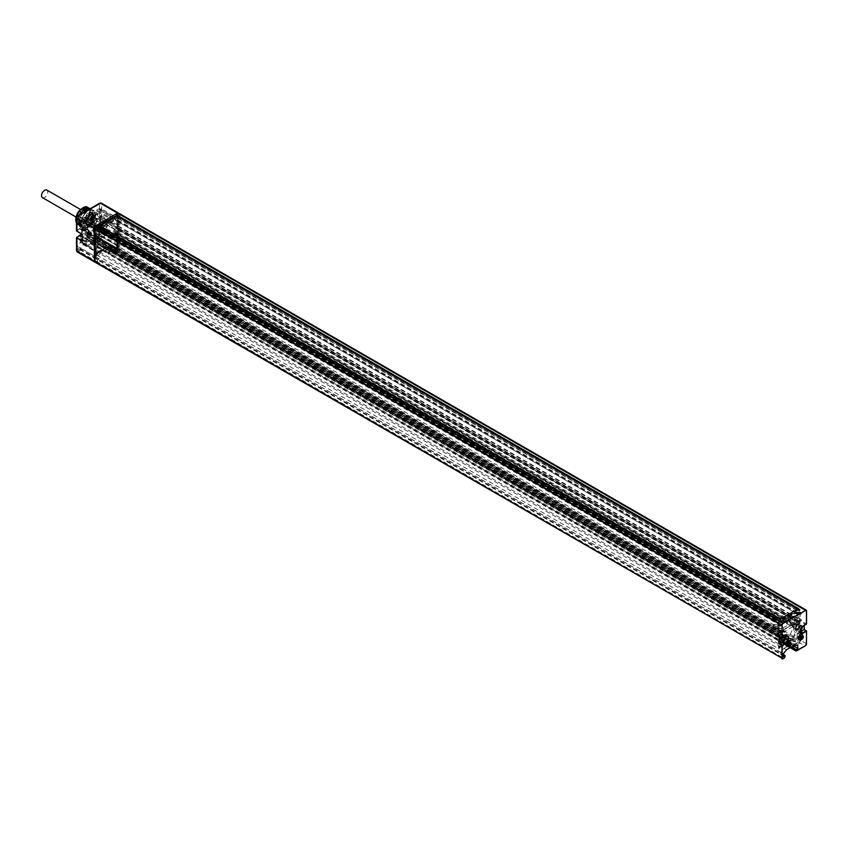 <?xml version="1.0" encoding="UTF-8"?>
<svg xmlns="http://www.w3.org/2000/svg" width="849" height="849" viewBox="0 0 849 849"><rect width="100%" height="100%" fill="white"/><g stroke="black" fill="none" stroke-linecap="round" stroke-linejoin="round"><path stroke-width="0.64" stroke-dasharray="4.25 3.18" d="M779.732 636.018L779.732 636.018A2.197 1.263 120 0 0 779.074 637.864A2.197 1.263 120 0 0 779.531 638.873A2.197 1.263 120 0 0 779.732 638.947L779.371 639.159A2.526 1.454 -60 0 1 778.841 638.002A2.526 1.454 -60 0 1 779.371 636.23M781.738 636.952L781.505 637.748L99.991 244.289L99.991 243.345L781.483 636.803A2.197 1.263 120 0 0 781.483 635.01L780.9 635.381A1.56 0.902 -60 0 0 780.719 635.222A1.56 0.902 -60 0 0 779.944 635.296A1.56 0.902 -60 0 0 778.841 637.206A1.56 0.902 -60 0 0 779.159 637.917A1.56 0.902 -60 0 0 780.9 636.654L781.738 636.952A2.197 1.263 120 0 1 779.499 638.809M781.738 635.158A2.197 1.263 120 0 0 781.483 634.925A2.197 1.263 120 0 0 780.39 635.041A2.197 1.263 120 0 0 779.499 635.88M784.582 636.888A2.197 1.263 120 0 0 784.264 636.527A2.197 1.263 120 0 0 781.802 638.363M99.991 243.345L780.9 636.654M780.9 635.381L99.577 242.029A1.56 0.902 120 0 0 99.407 241.869A1.56 0.902 120 0 0 97.847 242.772A1.56 0.902 120 0 0 97.847 244.565A1.56 0.902 120 0 0 99.577 243.302M116.366 215.752L118.053 215.869L116.897 217.493L116.621 215.933M99.45 225.855L97.932 226.725L97.932 228.445L97.019 228.975L778.841 622.741L778.522 621.776L779.923 621.139L778.565 621.701M98.675 225.579L96.913 227.819L97.019 228.975M783.16 658.612L96.287 262.33A1.794 1.04 -60 0 1 95.385 262.415M96.287 262.33L97.157 261.821L783.797 658.251A1.794 1.04 120 0 0 785.07 656.044L785.07 655.439M785.07 656.044L98.431 259.624A1.794 1.04 -60 0 1 97.157 261.821M98.431 259.624L98.431 258.499L96.775 259.454L96.775 257.427L99.895 253.586L107.218 249.362L110.444 249.532L110.444 251.559L108.778 252.524L108.778 253.649L790.684 647.341M796.924 650.663L110.052 254.382A1.794 1.04 -60 0 1 109.15 254.467A1.794 1.04 -60 0 1 108.778 253.649M110.052 254.382L118.542 249.479L805.181 645.898A1.794 1.04 120 0 0 806.444 643.701L806.444 630.966L804.109 629.608L804.109 622.508L800.734 625.013A4.001 2.314 120 0 0 798.124 628.547A4.001 2.314 120 0 0 798.739 631.752A4.001 2.314 120 0 0 800.151 631.826M806.444 643.701L119.815 247.282A1.794 1.04 -60 0 1 118.542 249.479M119.815 247.282L119.815 214.415L806.444 611.121M119.444 213.587A1.794 1.04 -60 0 1 119.815 214.415M799.365 612.84L796.924 614.251L796.924 615.376L793.019 617.626L793.019 616.501L791.555 615.652L796.85 612.607L796.903 613.742L115.082 219.976L117.979 218.384L799.981 612.129L799.854 618.868L801.318 619.717L800.055 620.449L800.055 614.697L801.318 613.965L801.318 612.84L799.365 613.965L799.365 612.84L797.901 611.991L781.738 621.15L99.747 227.394L99.747 228.827L96.775 230.832L778.766 624.577L780.921 622.933L782.385 623.771L780.433 624.906L778.968 624.057M99.747 227.394L115.082 218.543L114.902 219.987L796.903 613.742M118.053 218.543L118.053 225.845L800.055 619.59L798.347 620.863L798.102 622.147L116.101 228.402L116.355 227.108L118.053 225.845M798.102 622.147L116.101 228.402M116.355 228.54L117.809 227.702L799.323 621.16L797.901 621.999L799.854 621.426L798.347 622.285M117.809 229.983L799.323 623.453L796.341 625.458L114.838 231.989L117.809 229.983L117.809 227.702M114.838 231.989L114.838 232.944L796.617 626.562A2.197 1.263 120 0 1 797.964 624.896A2.197 1.263 120 0 1 798.856 624.705L799.461 624.631L798.856 624.705M114.838 234.77L796.341 628.239L796.595 629.321L114.902 235.873L115.241 234.26A1.56 0.902 120 0 0 115.422 234.42A1.56 0.902 120 0 0 117.045 233.401A1.56 0.902 120 0 0 116.833 231.66A1.56 0.902 120 0 0 115.241 232.987L114.838 232.944M115.082 235.863L118.053 234.144L118.053 247.728L112.195 251.113L112.195 247.314L107.664 247.07L99.439 251.824L96.775 255.093L96.775 246.433L99.991 244.289M99.577 242.029L99.917 240.405L97.019 241.997L778.48 635.487L780.135 634.086A3.173 1.836 -60 0 1 781.727 633.938A3.173 1.836 -60 0 1 782.216 636.474A3.173 1.836 -60 0 1 780.135 639.276L778.48 639.785L781.25 638.183L99.747 244.714M97.019 239.705L778.968 633.492L780.719 632.176L98.728 238.431L96.775 240.129L97.019 241.997M98.728 238.431L98.654 237.412L780.645 631.157L778.968 632.049L778.968 624.185L781.738 622.572L781.971 621.192L780.921 621.797L780.921 622.933M780.475 631.178L98.654 237.412M98.473 237.433L97.019 238.272L779.011 632.017M96.775 230.832L97.019 238.272M116.897 217.493L798.898 611.238L798.686 610.091L799.896 609.433L798.75 610.495M117.809 216.962L799.811 610.718L798.898 611.238M799.811 610.718L800.055 609.911L798.898 610.58M798.368 609.497L799.981 609.455L118.053 215.869M116.897 215.773L798.898 609.518L798.898 610.176L800.034 609.518M798.898 609.518L779.923 620.481L779.923 621.139M96.913 227.819L778.788 621.797M778.904 621.564L780.454 619.027M798.262 609.476L798.527 608.595M789.825 641.855A2.696 1.549 -60 0 1 788.169 646.089A2.696 1.549 -60 0 1 787.235 646.344M802.082 634.776A2.696 1.549 -60 0 1 800.416 639.01A2.696 1.549 -60 0 1 799.493 639.265M804.109 623.07L806.444 623.856L804.109 622.508L804.109 625.607M791.661 646.779L108.778 252.524M793.316 645.813L110.444 251.559M794.388 645.304L794.388 644.412L110.444 249.532M797.805 645.484L791.172 644.242L107.218 249.362M794.218 645.293L791.172 644.242L783.85 648.466L99.895 253.586M786.652 649.665L783.85 648.466L780.719 652.297L96.775 257.427M783.16 653.942L780.719 652.297L780.719 654.324L96.775 259.454M783.16 656.861L780.719 654.324L782.385 653.369L98.431 258.499M783.16 653.974L782.385 653.369M802.199 626.849A2.197 1.263 120 0 0 801.838 626.382A2.197 1.263 120 0 0 800.14 626.976A2.197 1.263 120 0 0 799.185 629.183A2.197 1.263 120 0 0 799.641 630.181A2.197 1.263 120 0 0 800.225 630.276M796.341 628.239L796.362 628.207A2.197 1.263 -60 0 1 796.362 626.413L796.341 625.458M799.089 627.772L799.089 627.772A2.197 1.263 120 0 0 799.747 625.925A2.197 1.263 120 0 0 799.291 624.917A2.197 1.263 120 0 0 799.089 624.832M796.362 628.207L796.617 628.356A2.197 1.263 120 0 0 796.871 628.589A2.197 1.263 120 0 0 798.856 627.634M115.241 234.26L796.564 627.613L796.617 628.356M796.595 629.321L799.365 627.719L797.71 629.13A3.173 1.836 120 0 1 796.118 629.289A3.173 1.836 120 0 1 795.64 626.742A3.173 1.836 120 0 1 797.71 623.941L799.27 623.155L799.854 623.697L800.055 621.585L799.323 621.16M115.241 232.987L796.617 626.562M796.564 626.339A1.56 0.902 -60 0 1 797.519 625.151A1.56 0.902 -60 0 1 798.538 626.329A1.56 0.902 -60 0 1 796.733 627.772A1.56 0.902 -60 0 1 796.564 627.613M799.461 627.56A2.526 1.454 120 0 0 799.461 624.631M799.854 623.697L798.198 624.227A3.173 1.836 120 0 0 796.129 627.029A3.173 1.836 120 0 0 796.606 629.565A3.173 1.836 120 0 0 798.198 629.417L800.055 627.889L800.055 641.473L794.197 644.858L794.197 641.059L789.666 640.825L781.43 645.58L778.766 648.848L778.48 639.785M778.968 640.125L780.135 639.276M778.82 634.85L780.624 634.373A3.173 1.836 -60 0 1 782.216 634.214A3.173 1.836 -60 0 1 782.704 636.761A3.173 1.836 -60 0 1 780.624 639.562M779.308 635.137L778.766 635.604L778.48 633.205L780.433 632.643M780.719 632.176L780.719 631.614A6.495 3.746 -60 0 1 781.409 631.295L781.95 631.125A6.495 3.746 -60 0 1 783.871 631.348A6.495 3.746 -60 0 1 784.656 637.164A4.277 2.473 120 0 0 780.273 642.47L778.968 643.224L780.433 644.073L781.738 643.309L780.273 642.47M781.738 643.309A4.277 2.473 -60 0 0 782.608 645.622A4.277 2.473 -60 0 0 783.563 645.813L782.099 644.964L778.968 648.349L778.968 643.224M782.099 644.964L784.476 643.595L782.523 642.47L780.146 643.839L782.099 644.964M786.121 638.002A6.495 3.746 120 0 0 785.336 632.187A6.495 3.746 120 0 0 783.415 631.974L798.336 623.357A6.495 3.746 120 0 0 795.63 632.516A4.277 2.473 -60 0 0 793.974 636.58A4.277 2.473 -60 0 0 794.866 638.544A4.277 2.473 -60 0 0 798.156 637.397A4.277 2.473 -60 0 0 800.034 633.089A4.277 2.473 -60 0 0 800.013 632.76L798.548 631.911L799.854 631.157L799.854 641.366L794.388 644.518L794.388 640.815L789.719 640.571L784.476 643.595L785.941 644.433A4.277 2.473 -60 0 0 786.885 638.204A4.277 2.473 -60 0 0 786.121 638.002L784.656 637.164M798.548 631.911A4.277 2.473 120 0 0 797.678 630.287A4.277 2.473 120 0 0 794.165 631.677A6.495 3.746 -60 0 1 796.871 622.508L797.413 622.052A6.495 3.746 -60 0 1 798.102 621.574A6.495 3.746 -60 0 1 798.198 621.521L799.662 622.37A6.495 3.746 120 0 0 798.877 622.89L797.413 622.052M118.053 234.144L800.055 627.889M118.053 247.728L800.055 641.473M112.195 251.113L794.197 644.858M112.195 247.314L794.197 641.059M107.664 247.07L789.666 640.825M99.439 251.824L781.43 645.58M96.775 255.093L778.766 648.848M96.775 246.433L778.766 640.178M780.433 632.632L778.522 633.174M780.433 632.908L781.897 632.059L781.897 632.622L780.433 631.783L780.433 632.908L778.968 632.059L780.624 631.667A6.495 3.746 -60 0 1 780.719 631.614L780.645 631.157M778.968 632.059L778.766 624.577M780.433 624.906L780.433 626.031L781.696 625.299L781.696 631.051L780.433 631.783L777.886 630.319L777.886 624.567L778.766 624.057L778.766 628.907L777.886 629.417L777.886 630.319L779.159 629.576L778.766 628.907M781.897 632.059L780.433 631.221M782.874 630.319L798.877 621.065L790.928 616.48L789.368 617.372L794.346 621.436L783.5 627.698L776.464 624.822L774.914 625.724L782.874 630.319L782.874 632.144A6.495 3.746 120 0 0 782.088 632.516L781.897 632.622M782.874 632.144L781.409 631.295M774.914 625.724L772.961 625.044L772.961 626.116L781.409 631.444M797.413 622.2L790.928 618.443L789.368 619.346L794.346 623.41L783.5 629.661L776.464 626.795L774.914 627.698M798.336 623.357L796.871 622.508M783.415 631.974L781.95 631.125M780.146 643.839A4.277 2.473 -60 0 1 779.191 643.648A4.277 2.473 -60 0 1 779.191 638.703A4.277 2.473 -60 0 1 783.468 636.23A4.277 2.473 -60 0 1 782.523 642.47M780.433 644.073L780.433 647.161L778.48 646.036A2.483 1.433 -60 0 1 779.722 645.909A2.483 1.433 -60 0 1 780.008 646.185L778.48 648.063L778.48 646.036M780.433 647.161A2.483 1.433 -60 0 1 781.674 647.034A2.483 1.433 -60 0 1 781.961 647.309L780.008 646.185M781.377 645.378L782.842 646.227L781.961 647.309M783.563 645.813L782.842 646.227M785.941 644.433L789.315 642.491L786.779 641.027L786.779 639.562L789.315 641.027L791.501 639.764L788.572 638.066L790.164 638.151L789.74 639.286L786.779 640.125L786.779 639.562M789.315 642.491L789.315 641.027M786.779 640.125L786.779 641.027L788.636 639.944L788.35 639.212M786.779 639.106L788.572 638.066M789.719 640.571L788.636 639.944L790.292 640.04L792.828 641.504L793.433 639.859L790.897 638.395L790.292 640.04L789.74 639.286M790.897 638.395L790.164 638.151M791.501 639.764L793.433 639.859M794.388 640.815L795.853 641.664L792.828 641.504M794.388 644.518L795.853 645.367L795.853 641.664M795.853 645.367L799.567 643.224L797.614 642.099A2.483 1.433 -60 0 1 799.365 639.053L799.365 641.08L797.614 642.099M799.567 643.224A2.483 1.433 -60 0 1 801.318 640.178L799.365 639.053M800.013 632.76L801.318 632.006L801.318 633.863L800.055 634.596L800.055 640.348L798.102 639.223L799.365 637.928L798.102 639.223M801.318 640.178L801.318 639.615L800.055 640.348M801.318 639.615L799.365 638.49M800.055 634.596L797.126 633.354L798.007 632.855L798.007 637.588L799.365 637.928M798.007 637.588L797.126 638.098L798.102 638.66M801.318 633.863L798.782 632.399L798.782 637.588M797.126 638.098L797.126 633.354M799.854 631.157L801.318 632.006M794.165 631.677L795.63 632.516M790.557 634.617A4.277 2.473 -60 0 1 792.425 630.308A4.277 2.473 -60 0 1 795.725 629.162A4.277 2.473 -60 0 1 796.617 631.115A4.277 2.473 -60 0 1 794.738 635.423A4.277 2.473 -60 0 1 791.448 636.57A4.277 2.473 -60 0 1 790.557 634.617M790.928 618.443L788.976 616.873L787.755 617.573L787.755 616.501L789.368 617.372M790.928 616.48L788.976 615.801L788.976 616.873M798.877 621.065L798.877 622.89M799.662 622.37L798.198 621.521M798.389 621.404L799.854 620.003L799.854 618.868L798.782 618.252L797.519 618.985L800.055 620.449M801.318 619.717L801.318 620.842L799.854 620.003M800.055 612.288L800.055 619.59M801.318 612.84L799.854 611.991L797.084 613.721M797.084 612.288L115.082 218.543M793.019 617.626L790.483 616.162L790.483 615.037L791.555 615.652L787.267 618.136L786.185 617.52L786.185 618.645L788.732 620.11L784.826 622.37L784.826 621.235L782.385 622.646L782.385 623.771M784.826 622.37L782.279 620.895L782.279 619.77L783.362 620.396L787.267 618.136L788.732 618.985L788.732 620.11M784.826 621.235L783.362 620.396L781.971 621.192L99.917 227.383M780.433 626.031L777.886 624.567L778.766 624.057M777.886 629.417L777.886 624.567M781.696 625.299L779.159 623.835M781.696 631.051L779.159 629.576M801.318 620.842L799.854 621.691L798.389 620.842M799.854 622.253L799.854 621.691M793.019 616.501L788.732 618.985M799.365 613.965L797.901 613.116L797.901 611.991M799.854 611.991L797.901 613.116M801.318 613.965L798.782 612.5L798.782 618.252L797.126 618.305L797.126 613.456L798.782 612.5L797.126 613.456M800.055 614.697L797.519 613.233M797.126 618.305L797.519 618.985M798.007 612.957L798.007 617.796M796.924 614.251L794.388 612.787L794.388 613.912L796.924 615.376M790.483 615.037L794.388 612.787L790.483 615.716L790.483 615.037L793.613 613.233M782.279 619.77L786.185 617.52L785.41 618.645L782.279 620.449L782.279 619.77L785.41 617.966M782.385 622.646L780.921 621.797M785.41 618.645L786.185 618.645M793.613 613.912L794.388 613.912M776.464 624.822L774.182 624.344L772.961 625.044M774.182 624.344L774.182 625.405L772.961 626.116M776.464 626.795L774.182 625.405M783.5 627.698L783.5 629.661M794.346 621.436L794.346 623.41M789.368 619.346L787.755 617.573M788.976 615.801L787.755 616.501M99.991 241.519L781.505 634.988L781.43 633.863L778.522 635.466M785.93 636.156A4.001 2.314 120 0 0 785.166 634.967A4.001 2.314 120 0 0 783.16 635.158L779.796 637.228M788.105 643.935L789.082 644.497L788.105 643.935L788.456 643.351L789.347 643.892M788.519 643.415L789.772 643.818M788.721 645.452L787.745 644.89L788.116 643.945M787.745 644.89L788.657 645.251M789.092 645.972L787.968 644.847M788.116 645.41L789.135 645.431M789.825 645.548L788.519 645.081M790.164 643.489L789.188 642.926L789.347 643.489M789.209 643.298L789.846 643.659M788.105 645.038L789.082 645.601M787.968 644.285L788.944 644.847M800.352 636.856L801.329 637.419L800.352 636.856L800.713 636.272L801.605 636.824M800.766 636.347L802.018 636.75M800.978 638.374L800.002 637.811L800.374 636.867M800.002 637.811L800.915 638.172M801.35 638.904L800.214 637.769M800.374 638.331L801.392 638.363M802.082 638.48L800.766 638.002M802.422 636.41L801.445 635.848L801.605 636.41M801.467 636.219L802.093 636.58M800.352 637.97L801.329 638.533M800.214 637.217L801.191 637.779M96.775 228.158L778.522 621.765L779.775 621.054M97.932 228.445L779.923 622.19L779.923 621.532L778.766 622.2M779.923 622.19L779.011 622.72M97.932 226.725L779.923 620.481M779.923 621.532L778.618 622.115M778.522 621.776L779.775 621.447M86.014 209.247L84.635 210.17M83.902 210.244L83.658 210.106A9.456 5.465 -60 0 1 84.815 209.321A9.456 5.465 -60 0 1 85.982 208.758L86.227 208.907A9.456 5.465 -60 0 1 87.076 208.652L87.171 208.705M82.714 212.993L82.799 213.046A9.456 5.465 -60 0 1 84.125 211.592L83.053 210.977A9.456 5.465 -60 0 1 83.298 210.754M86.29 207.443L85.951 206.923A0.86 0.679 -84.9 0 0 85.76 207.22L89.485 209.183A9.456 5.465 -60 0 0 88.147 209.278L88.073 209.236M89.028 209.077L88.901 209.639A9.53 5.497 -60 0 0 84.847 211.974L84.125 211.592M85.006 211.019A9.254 5.338 120 0 0 79.594 221.578A9.254 5.338 120 0 0 79.986 223.934L78.564 223.107A9.254 5.338 -60 0 0 79.7 224.72L81.122 225.547A9.254 5.338 120 0 0 81.515 225.813A9.254 5.338 120 0 0 91.151 219.764L89.686 218.915A9.254 5.338 -60 0 1 80.05 224.964A9.254 5.338 -60 0 1 78.129 220.729A9.254 5.338 -60 0 1 79.838 214.659M79.148 210.934L79.19 211.019A9.286 5.359 -60 0 1 85.76 207.22L85.823 207.071A9.456 5.465 -60 0 1 87.203 207.496A9.456 5.465 -60 0 1 89.166 211.826L89.039 211.9A9.286 5.359 -60 0 1 85.76 220.358L85.823 220.443A9.456 5.465 -60 0 1 79.137 224.306L82.799 226.418A9.456 5.465 -60 0 1 81.621 226.099L82.321 226.587A9.53 5.497 -60 0 1 82.109 226.471A9.53 5.497 -60 0 1 80.294 223.701L79.562 223.276A9.53 5.497 -60 0 0 79.806 224.115L79.986 223.934M79.562 223.276L79.604 223.245A9.456 5.465 -60 0 1 79.445 221.663L79.403 221.695A9.53 5.497 -60 0 1 82.767 213.003L82.799 213.046M83.011 213.152L85.505 213.152A9.53 5.497 120 0 0 81.366 223.818L79.403 221.695M81.366 223.818L81.175 223.934A9.806 5.656 -60 0 1 85.409 213.014L85.505 213.152M75.784 219.551L75.911 219.477A9.286 5.359 -60 0 0 79.201 224.147A0.86 0.679 -84.9 0 0 79.498 225.282L83.191 227.819A10.146 5.858 -60 0 1 81.43 225.314L81.175 223.934M82.799 212.834L86.577 212.048A10.146 5.858 120 0 0 81.43 225.314L81.228 224.051A9.806 5.656 -60 0 1 85.537 212.961L86.577 212.048A10.146 5.858 -60 0 1 90.1 210.021L90.832 209.597L90.578 210.234L89.506 209.119A9.53 5.497 -60 0 1 90.907 209.554A9.53 5.497 -60 0 1 92.87 213.906L92.828 213.937A9.456 5.465 -60 0 1 92.668 215.699L91.596 215.084A9.456 5.465 -60 0 1 91.352 216.198L91.108 216.049A9.456 5.465 -60 0 1 89.941 219.042L89.686 218.915M81.43 225.314L79.201 222.088L76.506 220.528M85.409 213.014L86.577 212.048M79.71 211.263A9.286 5.359 -60 0 1 86.248 207.506L86.311 207.347A9.456 5.465 -60 0 1 87.691 207.782A9.456 5.465 -60 0 1 89.654 212.112L93.56 213.799L95.237 217.333A10.146 5.858 120 0 0 90.1 210.021L89.75 209.257M79.137 210.934L79.679 211.295M82.48 210.892A5.869 3.385 -60 0 1 85.409 210.605A5.869 3.385 -60 0 1 86.311 215.306A5.869 3.385 -60 0 1 82.48 220.475A5.869 3.385 -60 0 1 79.541 220.772A5.869 3.385 -60 0 1 78.639 216.071A5.869 3.385 -60 0 1 82.48 210.892M76.399 219.764L75.805 219.551M82.799 226.418L83.913 227.426L83.191 227.819L82.799 227.192L83.191 227.819A10.146 5.858 -60 0 0 93.475 221.876L92.276 222.788A9.806 5.656 -60 0 1 83.807 227.681L83.796 227.691A9.806 5.656 -60 0 0 92.392 222.725M83.701 227.978L83.913 227.426A9.53 5.497 -60 0 0 92.18 222.65L89.506 222.597A9.53 5.497 -60 0 1 82.778 226.481M89.357 211.783L89.527 212.176A9.286 5.359 -60 0 1 86.248 220.634L89.973 223.043L93.475 221.876A10.146 5.858 -60 0 0 95.237 217.333L94.717 216.113A9.53 5.497 120 0 0 92.806 210.648A9.53 5.497 120 0 0 90.578 210.234L90.673 209.979A9.806 5.656 -60 0 1 92.944 210.414A9.806 5.656 -60 0 1 94.908 215.996M85.823 220.443L89.506 222.597M82.321 226.587L82.024 227.129L80.22 226.089A10.146 5.858 -60 0 1 79.986 225.972A10.146 5.858 -60 0 1 78.055 223.022L78.532 222.618A9.456 5.465 -60 0 0 78.777 223.446L78.564 223.107M82.024 227.129A10.146 5.858 -60 0 1 81.791 227.012A10.146 5.858 -60 0 1 79.859 224.062L78.055 223.022M76.506 219.965L79.445 221.663M76.506 217.684A9.456 5.465 -60 0 1 76.697 216.888M86.311 220.729A9.456 5.465 -60 0 1 79.626 224.592L79.689 224.433A9.286 5.359 -60 0 1 76.399 219.902A9.456 5.465 -60 0 0 78.363 224.232L80.337 225.367A9.456 5.465 -60 0 1 79.944 225.102L79.785 225.346A9.753 5.635 120 0 1 78.586 223.648L78.777 223.446M82.969 220.761A5.869 3.385 -60 0 1 80.029 221.048A5.869 3.385 -60 0 1 79.127 216.346A5.869 3.385 -60 0 1 82.969 211.178A5.869 3.385 -60 0 1 85.898 210.881A5.869 3.385 -60 0 1 86.8 215.593A5.869 3.385 -60 0 1 82.969 220.761M89.591 212.154L92.828 213.937M94.717 216.113L92.87 213.906M91.713 221.536L89.909 220.496A10.146 5.858 -60 0 0 92.074 214.924L93.878 215.975A10.146 5.858 -60 0 1 91.713 221.536L90.694 220.91A9.53 5.497 -60 0 0 91.299 219.817L91.151 219.764M81.377 233.995A4.351 2.515 120 0 0 82.47 229.4A4.351 2.515 120 0 0 79.551 228.657L76.909 230.175L77.206 216.644L99.46 203.792L99.758 216.983L97.126 218.501A4.351 2.515 120 0 0 94.048 223.828A4.351 2.515 120 0 0 97.126 225.611L99.758 224.083L99.46 237.338L90.97 242.241L90.673 241.509L91.851 240.829L91.851 237.9L88.264 237.709L80.687 242.082L77.206 246.359L77.206 249.288L80.326 248.417L82.279 249.171L80.623 250.126L80.623 248.099L95.757 256.833L95.014 257.268M92.658 230.302A2.558 1.475 -60 0 1 93.772 227.734A2.558 1.475 -60 0 1 95.735 227.054A2.558 1.475 -60 0 1 96.266 228.222A2.558 1.475 -60 0 1 95.152 230.79A2.558 1.475 -60 0 1 93.188 231.469A2.558 1.475 -60 0 1 92.658 230.302M80.4 237.38A2.558 1.475 -60 0 1 81.515 234.812A2.558 1.475 -60 0 1 83.489 234.122A2.558 1.475 -60 0 1 84.019 235.29A2.558 1.475 -60 0 1 82.894 237.869A2.558 1.475 -60 0 1 80.931 238.548A2.558 1.475 -60 0 1 80.4 237.38M109.914 251.262L108.258 252.217L108.258 253.342A1.794 1.04 120 0 0 108.63 254.159A1.794 1.04 120 0 0 109.521 254.074L109.425 250.975L109.425 253.564L117.533 248.884L100.437 239.025L91.947 243.928A1.794 1.04 -60 0 1 91.045 244.013A1.794 1.04 -60 0 1 90.673 243.196L90.673 242.443L92.626 243.196L94.292 242.241L94.292 240.203L91.066 240.034L83.743 244.268L80.623 248.099L77.206 246.359M118.775 213.566A1.794 1.04 -60 0 1 118.796 213.831L118.796 246.688A1.794 1.04 -60 0 1 117.533 248.884M91.851 240.829L109.425 250.975L109.425 248.948L106.199 248.778L98.877 253.002L95.757 256.833L96.245 259.147L97.9 258.192L82.279 249.171M95.014 256.239L98.664 252.111L106.433 247.632L110.306 247.866L110.412 251.845L117.915 247.197L117.915 215.126L116.196 215.667M99.004 225.59L95.067 228.275M108.258 252.217L92.626 243.196M90.673 241.509L90.673 242.443M101.466 223.945L107.176 227.245L107.176 220.135L101.466 217.408A1.04 0.594 0 0 0 100.002 217.408L97.37 218.925A4.001 2.314 120 0 0 94.748 222.459A4.001 2.314 120 0 0 95.364 225.664A4.001 2.314 120 0 0 97.37 225.463L100.002 223.945A1.04 0.594 180 0 1 101.466 223.945L101.71 236.829A1.794 1.04 -60 0 1 100.437 239.025A1.38 0.796 -120 0 1 99.46 237.338M97.126 225.611L103.323 228.901L107.176 227.245L101.71 224.083A1.38 0.796 180 0 0 99.758 224.083L100.002 223.945M103.323 228.901A4.001 2.314 -60 0 1 101.318 229.103A4.001 2.314 -60 0 1 100.702 225.898A4.001 2.314 -60 0 1 103.323 222.364L106.687 220.422L106.687 226.959M101.657 226.598A2.345 1.358 120 0 0 102.145 227.67A2.345 1.358 120 0 0 103.96 227.044A2.345 1.358 120 0 0 104.979 224.677A2.345 1.358 120 0 0 104.491 223.605A2.345 1.358 120 0 0 102.687 224.232A2.345 1.358 120 0 0 101.657 226.598M116.844 231.522A2.345 1.358 120 0 0 116.355 230.45A2.345 1.358 120 0 0 114.551 231.077A2.345 1.358 120 0 0 113.522 233.443A2.345 1.358 120 0 0 114.01 234.515A2.345 1.358 120 0 0 115.825 233.889A2.345 1.358 120 0 0 116.844 231.522M110.795 247.866L106.656 247.494L98.909 251.973L95.364 255.984L95.364 228.423L117.915 215.402L117.915 247.483L110.943 251.675L110.529 247.42L110.657 251.431L117.576 247.399L117.565 215.285L95.215 228.232L117.746 215.381L117.724 247.483L110.837 251.506L110.678 247.505L106.56 247.324L98.813 251.803L95.375 255.899L95.364 228.317L95.215 255.782L95.215 228.232M110.529 247.42L106.412 247.25L98.664 251.718L95.29 255.793M95.948 243.589A2.345 1.358 120 0 0 96.436 244.661A2.345 1.358 120 0 0 98.251 244.034A2.345 1.358 120 0 0 99.269 241.678A2.345 1.358 120 0 0 98.781 240.596A2.345 1.358 120 0 0 96.977 241.233A2.345 1.358 120 0 0 95.948 243.589M95.258 212.08A9.53 5.497 -60 0 1 95.544 212.229A9.53 5.497 -60 0 1 95.544 223.223A9.53 5.497 -60 0 1 86.014 228.731A9.53 5.497 -60 0 1 86.29 217.259L84.72 218.172L84.72 217.036L82.279 218.448L82.279 219.573L80.326 220.708L80.326 221.833L81.6 221.101L81.6 226.853L80.326 227.585L80.326 228.699L81.791 227.85L81.791 228.986L86.874 231.692A5.794 3.354 120 0 1 89.771 231.406A5.794 3.354 120 0 1 90.705 235.884L85.823 233.061A5.179 2.993 -60 0 1 87.235 233.263A5.179 2.993 -60 0 1 87.065 239.535L91.076 237.211L95.757 237.465L95.757 241.169L99.46 239.025A2.483 1.433 120 0 1 101.222 235.98L101.222 235.417L99.949 236.149L99.949 231.246A5.179 2.993 -60 0 1 94.313 235.152A5.179 2.993 -60 0 1 95.725 227.352A5.794 3.354 120 0 1 99.566 218.734L99.758 217.482L101.222 216.633L116.844 225.654L116.844 217.662L114.891 218.787L114.891 217.662L108.545 221.324L109.617 221.939L109.617 223.075L96.043 215.232L98.388 213.884L95.258 212.08L96.828 211.178L113.522 220.814L113.522 219.689L109.617 221.939L110.402 222.396L109.617 223.075M99.758 217.482L115.867 226.779L117.332 225.93L116.844 225.654L116.844 228.37L106.104 222.173L106.104 220.889L104.639 221.727L115.867 228.211L117.332 227.362L106.104 220.889M101.222 235.98L116.844 245L116.844 234.685L115.188 235.64A3.863 2.229 120 0 1 113.257 235.831A3.863 2.229 120 0 1 112.662 232.732A3.863 2.229 120 0 1 115.188 229.326L116.844 228.37M117.332 245.276L116.844 245L116.844 247.027L115.093 248.046L115.581 248.322A2.483 1.433 120 0 1 117.332 245.276L117.332 247.314L116.844 247.027M98.367 251.049L82.449 242.389L81.865 243.111L97.486 252.132L106.698 246.231L111.378 246.475L111.378 250.19L115.093 248.046L99.46 239.025M97.677 252.142A2.483 1.433 120 0 1 97.975 252.418L95.948 254.01L95.948 251.983L96.436 252.259A2.483 1.433 120 0 1 97.677 252.142L81.568 242.835A2.483 1.433 120 0 0 80.326 242.963L95.948 251.983L95.948 246.751L85.208 240.543L85.208 242.124L85.961 241.689L81.08 238.877A5.179 2.993 -60 0 0 82.056 242.23A5.179 2.993 -60 0 0 82.449 242.389M95.948 240.437L85.208 234.228L85.208 232.944L95.948 239.153L95.948 240.437L97.614 239.471A3.863 2.229 120 0 1 99.545 239.28A3.863 2.229 120 0 1 100.14 242.379A3.863 2.229 120 0 1 97.614 245.786L95.948 246.751M85.208 232.944L86.672 232.106L97.9 238.58L96.436 239.429L95.948 236.595L97.019 237.221L98.293 236.489L81.6 226.853M80.326 220.708L95.948 229.718L95.948 236.595L80.326 227.585M95.948 229.718L100.341 226.057L101.413 226.683L101.413 227.808L84.72 218.172M96.043 215.232L96.043 214.107L91.756 216.591L104.247 223.807L100.341 226.057L84.72 217.036M91.756 216.591L91.756 217.715L105.318 226.004L105.318 224.423L104.247 223.807L108.545 221.324L96.043 214.107M87.405 234.823A2.345 1.358 120 0 0 86.916 233.751A2.345 1.358 120 0 0 85.112 234.377A2.345 1.358 120 0 0 84.083 236.744A2.345 1.358 120 0 0 84.571 237.816A2.345 1.358 120 0 0 86.386 237.189A2.345 1.358 120 0 0 87.405 234.823M82.374 240.999L82.374 234.462L85.749 232.509A4.001 2.314 -60 0 1 87.755 232.318A4.001 2.314 -60 0 1 88.36 235.523A4.001 2.314 -60 0 1 85.749 239.057L82.279 240.936M95.014 257.831L96.245 257.12M95.162 262.192A1.794 1.04 120 0 0 95.757 262.023L96.637 261.513A1.794 1.04 120 0 0 97.9 259.316L97.9 258.192M96.245 259.147L80.623 250.126L77.206 249.288M98.877 253.002L80.687 242.082M106.199 248.778L88.264 237.709M109.425 248.948L94.292 240.203L91.851 237.9M101.222 216.633L101.222 215.519L99.949 216.251L116.653 225.887L117.915 225.155L117.915 219.403L101.222 209.767L101.222 208.642L116.844 217.662M101.222 208.642L99.269 209.767L114.891 218.787M96.828 211.178L96.828 210.053L99.269 208.642L99.269 209.767M85.823 233.061A5.794 3.354 120 0 0 84.889 228.593A5.794 3.354 120 0 0 81.992 228.88M101.222 209.767L99.949 210.499L99.949 216.251M99.949 210.499L116.653 220.135L117.915 219.403L117.915 225.155L117.045 225.664L116.653 220.135M117.915 220.305L117.045 220.814M101.222 215.519L117.915 225.155M117.332 225.93L117.332 227.362M115.867 226.779L115.867 228.211M115.188 229.326L104.448 223.128L106.104 222.173M104.448 223.128A3.863 2.229 120 0 0 102.018 229.134L102.506 229.421A3.863 2.229 120 0 0 103.005 229.909A3.863 2.229 120 0 0 104.936 229.718L106.104 228.487L106.104 230.058L101.222 227.245L100.469 227.681L105.35 230.493A5.179 2.993 120 0 0 104.724 229.272M116.844 234.685L106.104 228.487M100.469 227.681A5.179 2.993 -60 0 1 100.331 230.185L101.222 229.665L117.915 239.301L116.653 240.034L105.7 233.284A5.179 2.993 120 0 0 105.212 229.559M101.222 229.665L101.222 227.245M100.331 230.185L105.7 233.284M117.915 240.203L117.915 244.947L117.915 240.203L117.045 240.713L116.653 240.034M117.045 240.713L117.045 245.446L116.069 244.883L117.915 244.491M117.915 244.947L117.045 245.446M101.222 235.417L117.332 244.151M99.949 236.149L116.069 244.883M116.069 245.446L117.332 244.714M117.332 247.314L115.581 248.322M111.378 250.19L95.757 241.169M111.378 246.475L95.757 237.465M106.698 246.231L91.076 237.211M88.116 245.128L92.435 242.634L87.065 239.535M97.975 252.418L96.436 254.297L96.436 252.259M80.326 242.963L80.326 239.301L85.208 242.124M97.614 245.786L87.076 240.034A5.179 2.993 120 0 0 87.426 245.329A5.179 2.993 120 0 0 87.818 245.499M85.208 240.543L87.076 240.034M87.362 239.874A3.863 2.229 120 0 0 89.782 236.765L89.294 236.478A3.863 2.229 120 0 0 88.805 233.082A3.863 2.229 120 0 0 86.874 233.273L85.208 234.228M96.436 239.429L96.436 237.996L80.326 228.699M97.9 238.58L97.9 237.158L96.436 237.996M81.791 227.85L97.9 237.158M81.6 221.101L98.293 230.737L98.293 236.489M97.805 236.765L97.019 237.221L97.019 231.469L97.805 231.926M98.686 236.266L98.686 231.416M80.326 221.833L97.019 231.469L98.293 230.737M82.279 219.573L97.9 228.593M82.279 218.448L97.9 227.468M105.318 225.325L101.413 227.808M102.198 227.129L101.413 226.683L105.318 224.423L105.318 225.547M91.756 217.715L89.421 219.063L86.29 217.259M102.198 227.808L105.318 226.004M89.421 219.063A9.53 5.497 120 0 0 89.134 230.535A9.53 5.497 120 0 0 98.664 225.027A9.53 5.497 120 0 0 98.664 214.033A9.53 5.497 120 0 0 98.388 213.884M97.242 220.347A4.733 2.727 120 0 0 96.266 218.182A4.733 2.727 120 0 0 92.615 219.456A4.733 2.727 120 0 0 90.556 224.21A4.733 2.727 120 0 0 91.533 226.375A4.733 2.727 120 0 0 95.184 225.112A4.733 2.727 120 0 0 97.242 220.347M113.522 220.814L110.402 222.396M113.522 220.591L113.522 219.689L96.828 210.053M110.402 223.075L113.522 221.271M99.269 208.642L114.891 217.662M87.479 224.04A4.733 2.727 -60 0 0 91.13 222.767A4.733 2.727 -60 0 0 93.188 218.013A4.733 2.727 120 0 0 92.212 215.848A4.733 2.727 120 0 0 88.572 217.111A4.733 2.727 120 0 0 86.502 221.876A4.733 2.727 -60 0 0 87.479 224.04L91.533 226.375M89.845 224.73A5.869 3.385 120 0 0 93.687 219.562A5.869 3.385 120 0 0 92.785 214.861A5.869 3.385 120 0 0 89.845 215.147A5.869 3.385 120 0 0 86.014 220.326A5.869 3.385 120 0 0 86.916 225.027A5.869 3.385 120 0 0 89.845 224.73M89.845 214.755A6.357 3.672 120 0 0 85.696 220.358A6.357 3.672 120 0 0 86.672 225.441A6.357 3.672 120 0 0 89.845 225.134A6.357 3.672 120 0 0 93.995 219.53A6.357 3.672 120 0 0 93.029 214.447A6.357 3.672 120 0 0 89.845 214.755M93.921 212.887A8.15 4.701 120 0 1 95.608 216.612A8.15 4.701 -60 0 1 92.053 224.815A8.15 4.701 -60 0 1 85.77 227.001A8.15 4.701 -60 0 1 84.083 223.266A8.15 4.701 120 0 1 87.649 215.073A8.15 4.701 120 0 1 93.921 212.887L88.254 209.618A8.15 4.701 120 0 0 81.982 211.804A8.15 4.701 120 0 0 78.426 219.997A8.15 4.701 120 0 0 80.114 223.733A8.15 4.701 120 0 0 86.386 221.547A8.15 4.701 120 0 0 89.941 213.343A8.15 4.701 120 0 0 88.254 209.618M81.302 212.186A8.564 4.945 -60 0 1 84.189 209.682A8.564 4.945 -60 0 1 90.238 213.173A8.564 4.945 -60 0 1 84.189 223.658A8.564 4.945 -60 0 1 78.129 220.167A8.564 4.945 -60 0 1 79.573 214.808M78.129 220.167L78.129 220.729L78.129 220.167M91.108 216.049L90.822 215.986A9.254 5.338 -60 0 0 91.214 213.173A9.254 5.338 -60 0 0 89.304 208.939L90.769 209.788A9.254 5.338 120 0 0 87.277 209.703L85.813 208.865A9.254 5.338 -60 0 1 89.304 208.939M89.941 219.042L90.185 219.191A9.456 5.465 -60 0 1 89.58 220.262L90.652 220.889A9.456 5.465 -60 0 1 89.485 222.555M90.185 219.191L90.376 219.265A9.806 5.656 120 0 0 91.575 216.155L91.352 216.198M91.299 219.817L90.376 219.265M91.671 219.902A10.835 6.261 120 0 0 92.997 216.474L91.575 216.155M92.01 220.103A10.835 6.261 120 0 0 93.337 216.665L92.997 216.474M91.055 219.679A9.53 5.497 120 0 0 92.223 216.665L93.337 216.665M93.157 216.697L91.862 220.04M92.679 216.591L91.427 219.827M93.878 215.975L93.443 216.113A9.53 5.497 -60 0 1 91.427 221.334M93.443 216.113L92.711 215.688A9.53 5.497 -60 0 1 92.467 216.803L92.223 216.665M81.589 226.163A9.53 5.497 -60 0 1 81.377 226.046A9.53 5.497 -60 0 1 80.973 225.781L81.122 225.547M81.44 212.261A9.254 5.338 -60 0 1 83.542 210.17M92.467 216.803L92.286 216.835A9.254 5.338 120 0 0 92.679 214.022A9.254 5.338 120 0 0 90.769 209.788M92.286 216.835L90.822 215.986M88.901 209.639L88.285 209.278M86.227 208.907L86.269 208.599A9.806 5.656 120 0 0 85.42 208.981M86.269 208.599L87.129 208.122M90.525 210.074L92.997 210.435A9.806 5.656 -60 0 0 90.652 210.011L90.673 209.979M79.806 224.115L78.936 224.985L78.586 223.648M80.22 226.089L80.549 225.484A9.456 5.465 -60 0 1 80.337 225.367M78.628 224.805A10.835 6.261 120 0 0 79.965 226.704L79.785 225.346M78.936 224.985A10.835 6.261 120 0 0 80.262 226.874L79.965 226.704M79.562 223.977A9.53 5.497 120 0 0 80.729 225.643L80.262 226.874M80.411 226.651L79.116 224.805M80.358 226.216L79.106 224.433M81.621 226.099L80.549 225.484M79.604 223.245L78.532 222.618M79.944 225.102L79.732 224.985A9.456 5.465 -60 0 1 78.575 223.329M81.791 228.986L86.672 232.106M92.435 242.634A5.179 2.993 120 0 0 92.605 236.362A5.179 2.993 120 0 0 89.782 236.765M90.705 235.884A5.179 2.993 120 0 0 89.294 236.478M86.587 239.747A5.179 2.993 120 0 0 85.961 241.689M80.326 239.301L81.08 238.877M99.949 231.246L105.318 234.345L105.318 233.496M95.725 227.352L100.606 230.164A5.179 2.993 120 0 1 102.018 229.134M102.506 229.421A5.179 2.993 120 0 0 98.94 233.953A5.179 2.993 120 0 0 99.683 238.251A5.179 2.993 120 0 0 105.318 234.345M99.758 218.618L104.448 221.547A5.794 3.354 120 0 0 100.606 230.164M105.35 230.493L106.104 230.058M99.046 234.855A2.558 1.475 120 0 1 98.516 233.687A2.558 1.475 -60 0 1 99.63 231.119A2.558 1.475 -60 0 1 101.593 230.429A2.558 1.475 -60 0 1 102.124 231.597A2.558 1.475 120 0 1 101.01 234.175A2.558 1.475 120 0 1 99.046 234.855L93.188 231.469M86.789 241.933A2.558 1.475 120 0 1 86.258 240.766A2.558 1.475 -60 0 1 87.373 238.187A2.558 1.475 -60 0 1 89.347 237.508A2.558 1.475 -60 0 1 89.877 238.675A2.558 1.475 120 0 1 88.752 241.243A2.558 1.475 120 0 1 86.789 241.933L80.931 238.548M42.45 197.637A4.383 2.536 120 0 0 44.647 197.424A4.383 2.536 120 0 0 47.502 193.561A4.383 2.536 120 0 0 46.833 190.049M106.645 233.22A4.383 2.536 120 0 0 109.51 229.357A4.383 2.536 120 0 0 108.831 225.845A4.383 2.536 120 0 0 106.645 226.057A4.383 2.536 120 0 0 103.78 229.92A4.383 2.536 120 0 0 104.448 233.433A4.383 2.536 120 0 0 106.645 233.22M118.053 216.548L800.055 610.293M117.915 215.688L799.917 609.444M800.002 631.263A4.001 2.314 -60 0 1 802.836 626.222L803.08 626.084M802.836 626.222L800.734 625.013M783.16 635.158L785.261 636.379A4.001 2.314 -60 0 1 785.505 636.241M796.595 625.034L115.082 231.565M118.053 229.57L800.055 623.315M96.775 241.859L778.766 635.604M96.775 240.129L778.766 633.874M780.475 632.611L98.473 238.866M780.719 631.327L98.728 237.571M780.624 631.667L782.088 632.516M117.809 226.269L799.811 620.014M798.347 620.863L116.355 227.108M798.102 621.288L116.101 227.543M118.053 227.84L800.055 621.585M117.809 218.395L799.811 612.15M796.829 613.583L114.838 219.827M796.829 612.723L114.838 218.968M781.993 621.288L99.991 227.543M781.993 622.147L99.991 228.402M781.738 622.572L99.747 228.827M97.019 230.408L779.011 624.153M96.775 238.134L778.766 631.879M781.25 633.885L99.747 240.416M781.505 634.023L99.991 240.564M796.341 629.183L114.838 235.714M787.554 646.641A2.696 1.549 120 0 0 788.901 646.503A2.696 1.549 120 0 0 790.652 644.136A2.696 1.549 120 0 0 790.249 641.971M799.811 639.562A2.696 1.549 120 0 0 801.148 639.435A2.696 1.549 120 0 0 802.91 637.058A2.696 1.549 120 0 0 802.496 634.903M98.463 226.089L780.454 619.844M96.775 228.827L778.766 622.582M779.679 621.277L778.522 621.946M799.811 609.656L798.654 610.325M798.654 610.155L799.811 609.486M79.742 211.284A9.456 5.465 -60 0 1 86.428 207.421M86.386 207.4L79.477 211.136M76.346 219.827L78.363 224.232A9.456 5.465 -60 0 0 79.742 224.656L79.498 225.282A10.146 5.858 -60 0 1 78.012 224.826A10.146 5.858 -60 0 1 76.506 223.149M79.127 224.518L79.668 224.507M83.022 226.619L82.799 227.192M86.672 221.143L86.428 220.793A9.456 5.465 -60 0 0 89.771 212.176L90.259 211.9A10.146 5.858 -60 0 1 86.672 221.143M78.373 248.608L78.087 249.68L76.909 250.02L76.909 237.274L79.551 235.757A4.351 2.515 120 0 0 79.785 235.608M79.551 228.657L77.153 230.599A1.04 0.594 0 0 0 77.153 231.437M81.451 234.037A4.001 2.314 120 0 0 81.791 228.88A4.001 2.314 120 0 0 79.795 229.071L85.749 232.509M76.506 230.737A1.38 0.796 0 0 1 76.909 230.175L77.153 230.599M99.46 203.792A1.38 0.796 60 0 1 99.747 203.155M108.258 253.342L90.673 243.196A1.38 0.796 0 0 1 90.27 242.634L90.27 242.018M90.673 242.071A1.38 0.796 0 0 0 90.27 242.634L91.045 244.013L108.63 254.159M90.97 242.241A1.38 0.796 -120 0 0 91.947 243.928L109.521 254.074M118.796 246.688L101.71 236.829A1.38 0.796 180 0 0 99.758 236.829M107.176 220.135L101.71 216.983A1.38 0.796 0 0 0 99.758 216.983L100.002 217.408M118.796 213.831L101.71 203.962L101.466 217.408M101.339 203.144A1.794 1.04 -60 0 1 101.71 203.962A1.38 0.796 180 0 0 99.758 203.962M97.126 218.501L103.323 222.364M117.778 215.317L95.513 228.169M99.344 225.792L95.215 228.508L95.215 256.069L98.909 252.142L106.73 247.643L110.572 247.844L110.943 251.845L118.064 247.399L118.064 215.317L116.515 215.879M118.064 247.399L118.064 215.211L116.324 215.763M117.778 247.897L117.915 247.197M95.513 227.999L99.153 225.675M95.215 256.069L98.781 252.217L106.581 247.717L110.434 247.919L110.561 251.93L117.533 247.876M95.024 228.54L95.024 256.069M98.909 252.142L95.459 256.037M110.572 247.844L106.624 247.728L98.877 252.206M110.699 251.421L110.646 247.675M82.279 237.051L85.749 239.057M78.373 249.171A1.38 0.796 180 0 1 80.326 249.171A1.794 1.04 -60 0 1 79.063 251.368L96.637 261.513M80.326 248.417L80.326 249.171L97.9 259.316M78.087 249.68A1.38 0.796 -120 0 0 79.063 251.368L78.182 251.877A1.794 1.04 -60 0 1 77.28 251.962M95.757 262.023L78.182 251.877A1.38 0.796 -120 0 1 77.206 250.19M76.909 250.02A1.38 0.796 0 0 0 76.506 250.582M115.188 235.64L104.936 229.718M97.614 239.471L86.874 233.273M89.697 215.062A5.869 3.385 -60 0 1 92.637 214.776A5.869 3.385 -60 0 1 93.539 219.477A5.869 3.385 -60 0 1 89.697 224.645A5.869 3.385 -60 0 1 86.768 224.943A5.869 3.385 -60 0 1 85.866 220.241A5.869 3.385 -60 0 1 89.697 215.062M89.601 214.893A6.007 3.47 -60 0 1 93.846 217.355A6.007 3.47 -60 0 1 89.601 224.709A6.007 3.47 -60 0 1 85.356 222.258A6.007 3.47 -60 0 1 89.601 214.893M89.601 214.733A6.208 3.587 -60 0 1 93.995 217.27A6.208 3.587 -60 0 1 89.601 224.879A6.208 3.587 -60 0 1 85.208 222.342A6.208 3.587 -60 0 1 89.601 214.733M89.697 214.67A6.357 3.672 -60 0 1 92.881 214.362A6.357 3.672 -60 0 1 93.846 219.445A6.357 3.672 -60 0 1 89.697 225.049A6.357 3.672 -60 0 1 86.524 225.356A6.357 3.672 -60 0 1 85.547 220.273A6.357 3.672 -60 0 1 89.697 214.67M92.944 210.414L92.997 210.435A9.806 5.656 -60 0 1 94.95 216.134M99.566 218.734L104.448 221.547M778.841 637.206L778.841 638.002M784.264 636.527L781.483 634.925M779.159 637.917L97.847 244.565M780.719 635.222L99.407 241.869M117.979 215.71L799.981 609.455M784.105 644.147L109.15 254.467M798.739 631.752L800.83 632.961M804.205 622.848L804.205 625.554M799.291 624.917L801.838 626.382M799.641 630.181L796.871 628.589M115.422 234.42L796.733 627.772M798.293 625.076L116.982 231.724M96.839 242.007L778.841 635.763M783.871 631.348L785.336 632.187M782.608 645.622L779.191 643.648M783.468 636.23L786.885 638.204M779.722 645.909L781.674 647.034M797.678 630.287L795.725 629.162M794.866 638.544L791.448 636.57M798.177 622.306L116.175 228.561M117.979 227.681L799.981 621.426M117.979 218.384L799.981 612.129M96.839 238.293L778.841 632.038M781.43 633.863L99.917 240.405M796.415 629.342L114.902 235.873M785.166 634.967L787.267 636.177M779.531 638.873L782.067 640.337M789.432 643.913L788.456 643.351M788.562 643.489L789.538 644.051M789.188 643.553L790.164 644.115M789.559 643.446L790.536 644.009M788.753 644.847L789.729 645.41M788.116 644.784L789.092 645.346M801.689 636.835L800.713 636.272M800.809 636.421L801.785 636.983M801.445 636.474L802.422 637.037M801.817 636.368L802.793 636.93M801.01 637.769L801.987 638.331M800.374 637.716L801.35 638.278M96.839 228.986L778.841 622.741M799.832 609.423L798.686 610.091M76.506 223.319L79.986 225.972M83.255 227.861L81.791 227.012M92.806 210.648L90.907 209.554M87.755 232.318L81.791 228.88L81.324 233.963M106.932 226.98L101.636 223.924L99.832 223.924L95.364 225.664L101.318 229.103M104.491 223.605L116.355 230.45M117.809 214.871L118.107 247.335L110.412 251.845M95.661 256.143L94.992 256.228M102.145 227.67L114.01 234.515M86.916 233.751L98.781 240.596M84.571 237.816L96.436 244.661M113.257 235.831L103.005 229.909M99.545 239.28L88.805 233.082M95.544 212.229L98.664 214.033M86.014 228.731L89.134 230.535M92.212 215.848L96.266 218.182M92.785 214.861L92.637 214.776C94.727 217.641 93.73 220.931 89.633 224.645L86.916 225.027M93.029 214.447L89.633 214.67C85.208 218.586 84.178 222.151 86.524 225.356L86.672 225.441M85.77 227.001L80.114 223.733M80.05 224.964L81.515 225.813M84.815 209.321L84.189 209.682M81.377 226.046L82.109 226.471M89.771 231.406L84.889 228.593M87.235 233.263L92.605 236.362M87.426 245.329L82.056 242.23M94.313 235.152L99.683 238.251M101.593 230.429L95.735 227.054M89.347 237.508L83.489 234.122M86.152 212.537C82.533 216.368 80.942 220.358 81.387 224.539M80.411 209.427L108.831 225.845M76.092 217.068L104.448 233.433"/><path stroke-width="1.27" d="M781.802 638.363A2.197 1.263 120 0 0 781.611 639.329A2.197 1.263 120 0 0 782.067 640.337A2.197 1.263 120 0 0 783.754 639.743A2.197 1.263 120 0 0 784.72 637.535A2.197 1.263 120 0 0 784.582 636.888M116.621 215.933L99.45 225.855M785.505 643.34L782.141 645.282L779.308 643.924L779.308 636.824L782.141 638.183L785.505 636.23A4.351 2.515 -60 0 1 788.583 638.013A4.351 2.515 -60 0 1 785.505 643.34L782.141 645.282L782.141 658.017A1.454 0.838 120 0 0 783.16 658.612L784.041 658.102A1.454 0.838 120 0 0 785.07 656.33L785.07 655.768L783.16 656.861L783.16 653.942L786.652 649.665L794.218 645.293L797.805 645.484L797.805 648.413L795.906 650.069A1.454 0.838 120 0 0 796.924 650.663L805.425 645.76A1.454 0.838 120 0 0 806.444 643.988L806.55 631.104L803.08 633.184A4.351 2.515 -60 0 1 800.002 631.412A4.351 2.515 -60 0 1 803.08 626.084L806.444 624.142L806.444 611.121A1.454 0.838 120 0 0 805.425 610.527L782.916 622.954A1.794 1.04 120 0 0 781.653 625.161L95.014 228.731A1.794 1.04 -60 0 1 96.287 226.534L98.675 225.579M95.014 228.731L95.014 261.598L781.653 658.017A1.794 1.04 120 0 0 782.025 658.845A1.794 1.04 120 0 0 782.916 658.75L95.385 262.415A1.794 1.04 -60 0 1 95.014 261.598M118.542 213.683A1.794 1.04 -60 0 1 119.444 213.587L806.072 610.017A1.794 1.04 120 0 0 805.181 610.102L118.542 213.683L116.525 214.839L798.527 608.595L780.295 619.112L98.304 225.367M797.657 609.094L116.26 215.731L116.525 214.839M787.235 646.344A2.696 1.549 -60 0 1 786.821 646.216A2.696 1.549 -60 0 1 786.407 644.062A2.696 1.549 -60 0 1 788.169 641.685A2.696 1.549 -60 0 1 789.517 641.557A2.696 1.549 -60 0 1 789.825 641.855M799.493 639.265A2.696 1.549 -60 0 1 799.079 639.138A2.696 1.549 -60 0 1 798.665 636.983A2.696 1.549 -60 0 1 800.416 634.617A2.696 1.549 -60 0 1 801.764 634.479A2.696 1.549 -60 0 1 802.082 634.776M803.08 633.184L802.836 632.77A4.001 2.314 -60 0 1 800.83 632.961C799.355 632.059 800.076 629.82 803.005 626.244L806.55 624.004L806.55 610.983L806.55 624.004L802.846 626.233M795.906 649.506L791.661 646.779M792.733 647.394L794.388 646.439L793.316 645.813M797.805 648.413L794.388 646.439L794.388 645.304M785.07 655.768L783.16 653.974M805.425 610.527L783.16 623.378A1.454 0.838 120 0 0 782.141 625.161L782.067 638.331L779.552 637.079M779.308 643.924L783.16 641.706A4.001 2.314 120 0 0 785.93 636.156M804.205 625.554L804.205 629.555L806.38 630.807L802.836 632.77L800.734 631.55L804.109 629.608L806.444 631.242L806.444 643.988M800.151 631.826A4.001 2.314 120 0 0 800.734 631.55M800.225 630.276A2.197 1.263 120 0 0 802.294 627.39A2.197 1.263 120 0 0 802.199 626.849M779.796 637.111L781.653 638.183M789.496 643.977L789.092 645.972L790.536 644.009L789.347 643.892M788.997 644.985L789.209 644.402L790.154 644.943M789.432 643.998L790.164 644.953M789.347 644.041L790.323 644.614M788.817 644.932L789.644 645.41M801.743 636.909L801.35 638.904L802.793 636.93L801.605 636.824M801.244 637.907L801.467 637.323L802.411 637.875L801.689 636.92M801.605 636.973L802.581 637.535M801.074 637.864L801.902 638.331M87.468 208.313L84.804 209.852A10.835 6.261 -60 0 1 87.468 208.313L87.129 208.122A10.835 6.261 -60 0 0 85.791 208.748A10.835 6.261 -60 0 0 84.465 209.661L84.804 209.852M87.436 208.557L86.014 209.247M84.338 211.348A9.53 5.497 -60 0 1 84.964 210.817L84.836 210.053M83.298 210.754A9.456 5.465 -60 0 1 83.902 210.244L84.465 209.661M84.836 210.923L83.807 210.329M76.399 219.764L76.399 219.902A9.286 5.359 -60 0 1 76.399 219.764L75.784 219.551A9.456 5.465 -60 0 1 79.137 210.934L82.714 212.993M88.073 209.236L87.171 208.705M79.148 210.934L82.894 212.887M86.142 206.774A0.86 0.679 95.1 0 1 86.672 206.795L90.068 208.748M87.224 208.026L89.028 209.077A10.146 5.858 -60 0 0 84.709 211.571L82.905 210.52A10.146 5.858 -60 0 1 87.224 208.026L87.192 208.154M75.805 219.551L76.506 220.528M76.506 223.149A10.146 5.858 -60 0 1 75.911 220.178L76.506 219.965M76.272 219.827A9.456 5.465 -60 0 1 76.506 217.684M76.697 216.888A9.456 5.465 -60 0 1 79.626 211.21M117.533 213.088L95.268 225.951L78.182 216.081L100.437 203.229A1.794 1.04 -60 0 1 101.339 203.144L99.747 203.155A1.38 0.796 60 0 1 100.437 203.229L117.533 213.088A1.794 1.04 -60 0 1 118.425 213.003A1.794 1.04 -60 0 1 118.775 213.566M95.162 262.192A1.794 1.04 120 0 1 94.855 262.108A1.794 1.04 120 0 1 94.483 261.29L93.995 228.148A1.794 1.04 -60 0 1 95.268 225.951M93.995 257.852L95.014 257.268M116.196 215.667L99.004 225.59M95.237 227.765L95.014 256.239M82.279 241.222L82.279 234.515L76.506 230.737A1.38 0.796 0 0 0 76.909 231.299L82.374 234.462L82.374 241.562L77.153 237.985A1.04 0.594 180 0 1 77.153 237.136L79.795 235.619A4.351 2.515 120 0 0 81.377 233.995M94.483 258.138L95.014 257.831M79.573 214.808A8.564 4.945 -60 0 1 81.302 212.186M79.838 214.659A9.254 5.338 -60 0 1 81.44 212.261M84.72 210.669A9.53 5.497 -60 0 1 87.065 209.321L87.309 209.459A9.53 5.497 -60 0 1 88.169 209.215L88.285 209.278M85.42 208.981A9.806 5.656 120 0 0 85.059 209.172A9.806 5.656 120 0 0 83.86 209.99M87.15 208.716L87.065 209.321M80.411 209.427L46.833 190.049A4.383 2.536 120 0 0 44.647 190.261A4.383 2.536 120 0 0 41.781 194.124A4.383 2.536 120 0 0 42.45 197.637L76.092 217.068M96.287 226.534L783.16 623.378M782.141 625.161L782.067 638.331L785.431 636.389L782.141 638.183M790.684 647.341L795.417 650.069A1.794 1.04 120 0 0 795.789 650.896L805.181 645.898L796.68 650.801A1.794 1.04 120 0 1 795.789 650.896L784.105 644.147M795.417 649.464L795.906 650.069M783.16 658.612L783.967 658.262L783.16 658.612M779.796 637.228L779.796 643.648L781.897 644.858L782.141 658.017M787.267 636.177A4.001 2.314 -60 0 0 785.505 636.241L787.267 636.177A4.001 2.314 -60 0 1 787.883 639.382A4.001 2.314 -60 0 1 785.261 642.916L783.16 641.706M784.041 658.102L785.07 656.044M785.07 656.33L785.166 655.608M805.425 645.76L806.444 643.701M800.83 632.961A4.001 2.314 -60 0 1 800.002 631.263M804.109 625.607L804.109 629.608M806.55 610.983L806.444 610.834A1.794 1.04 120 0 0 806.072 610.017L806.55 610.983M789.517 641.557L790.249 641.971A2.696 1.549 120 0 0 788.901 642.109A2.696 1.549 120 0 0 787.14 644.487A2.696 1.549 120 0 0 787.554 646.641L786.821 646.216M789.634 646.089A1.656 0.955 120 0 0 790.801 644.051A1.656 0.955 120 0 0 789.634 643.383A1.656 0.955 120 0 0 788.456 645.41A1.656 0.955 120 0 0 789.634 646.089M801.764 634.479L802.496 634.903A2.696 1.549 120 0 0 801.148 635.031A2.696 1.549 120 0 0 799.397 637.408A2.696 1.549 120 0 0 799.811 639.562L799.079 639.138M801.881 639.01A1.656 0.955 120 0 0 803.058 636.983A1.656 0.955 120 0 0 801.881 636.304A1.656 0.955 120 0 0 800.713 638.331A1.656 0.955 120 0 0 801.881 639.01M79.742 211.284L79.498 210.934A10.146 5.858 -60 0 1 86.672 206.795M79.551 235.757L79.795 235.619A4.001 2.314 120 0 0 81.451 234.037M94.483 261.29L76.909 251.145L76.909 238.399A1.38 0.796 180 0 1 76.506 237.837A1.38 0.796 180 0 1 76.909 237.274L77.153 237.136M76.909 217.153A1.38 0.796 0 0 0 76.506 217.715A1.38 0.796 0 0 0 76.909 218.278A1.794 1.04 -60 0 1 78.182 216.081A1.38 0.796 60 0 0 77.492 216.017L76.506 217.715L76.506 230.737M82.374 234.462L76.909 231.299L76.909 218.278L93.995 228.148M77.206 216.644A1.38 0.796 60 0 1 77.492 216.017L99.747 203.155M116.515 215.879L99.344 225.792M116.324 215.763L99.153 225.675M79.795 235.619L82.279 237.051M82.279 240.936L77.153 237.985M77.28 251.962A1.794 1.04 -60 0 1 76.909 251.145A1.38 0.796 0 0 1 76.506 250.582L77.28 251.962L94.855 262.108M798.262 609.476L116.26 215.731M790.249 641.971C791.544 643.754 791.268 645.282 789.421 646.556L787.554 646.641M788.562 643.489L789.538 644.051M789.188 643.553L790.164 644.115M788.753 644.847L789.729 645.41M788.116 644.784L789.092 645.346M802.496 634.903C803.801 636.686 803.525 638.215 801.668 639.488L799.811 639.562M800.809 636.421L801.785 636.983M801.445 636.474L802.422 637.037M801.01 637.769L801.987 638.331M800.374 637.716L801.35 638.278M780.56 619.091L98.558 225.346M79.127 210.828L86.449 206.721M75.657 219.827L76.506 223.319M81.324 233.963L76.506 237.837L76.506 250.582M118.425 213.003L101.339 203.144M85.059 209.172L85.791 208.748"/></g></svg>
